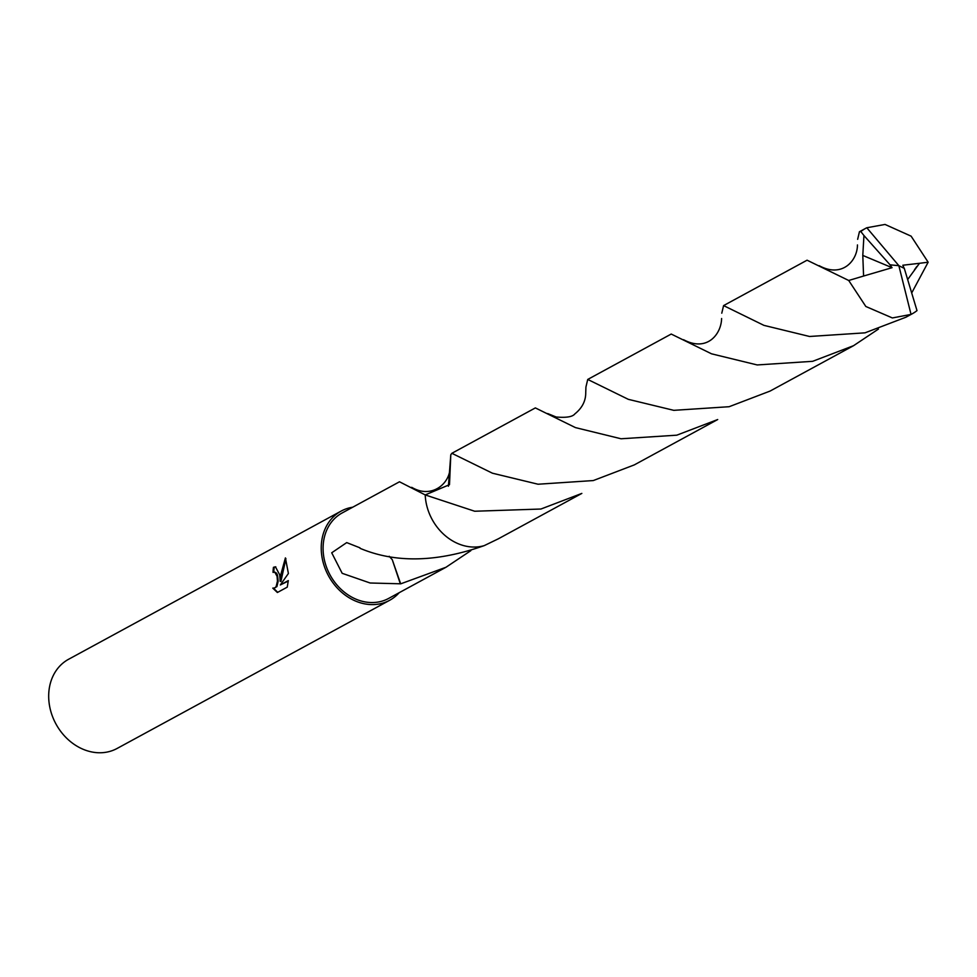 <?xml version="1.0" encoding="UTF-8"?>
<svg xmlns="http://www.w3.org/2000/svg" width="977" height="977" viewBox="0 0 977 977"><rect width="100%" height="100%" fill="white"/><g stroke="black" fill="none" stroke-linecap="round" stroke-linejoin="round"><path stroke-width="1.47" d="M279.727 574.879L280.191 581.327L280.912 574.232L285.418 557.904L288.398 573.499L280.314 584.954L288.3 580.607L287.25 587.14L277.383 592.502L272.778 588.13L274.769 587.995L276.149 586.554L277.444 581.132L277.077 576.32L274.806 572.204L273.023 572.375A50.767 42.035 -118.5 0 1 273.45 567.319L275.429 566.807L279.727 574.879M352.721 507.21A50.767 42.035 61.5 0 0 341.168 511.081L68.622 659.255A50.767 42.035 61.5 0 0 48.85 700.387A50.767 42.035 61.5 0 0 117.106 748.455L389.664 600.281A50.767 42.035 61.5 0 0 399.202 592.685M341.168 511.081A50.767 42.035 61.5 0 0 321.396 552.213A50.767 42.035 61.5 0 0 389.664 600.281M448.406 486.241L450.8 454.732L449.493 484.677L425.215 494.924L399.495 481.783L342.182 512.937A48.655 40.289 61.5 0 0 323.24 552.359A48.655 40.289 61.5 0 0 388.651 598.425L445.964 567.271L400.68 583.843A48.655 40.289 -118.5 0 1 400.326 583.794L370.124 583L342.182 573.316L331.716 552.787L346.713 542.601L359.951 547.828A48.655 40.289 61.5 0 0 360.134 548.341M470.853 550.649L445.964 567.271M360.086 548.329C395.538 563.24 436.914 562.337 484.226 545.618M274.622 572.143L276.576 573.157L277.517 575.197L278.176 581.193L276.894 586.615L273.816 588.276M273.584 588.288L277.712 592.318M275.807 566.855L274.207 567.381A49.925 41.339 61.5 0 0 273.768 572.095M274.207 567.381L273.45 567.319M285.919 558.636L280.924 581.388L280.191 581.327M288.264 581.095L280.314 584.954M425.337 496.853A48.655 40.289 61.5 0 1 425.215 494.924A48.655 40.289 61.5 0 0 471.195 546.937A48.655 40.289 61.5 0 0 484.226 545.63L498.343 538.803L581.84 493.409L540.928 509.029L474.7 511.24L425.215 494.924L449.493 484.702L450.8 454.732L451.862 453.304L492.432 473.198L538.058 484.226L593.295 480.562L634.207 464.942L717.704 419.536L676.78 435.18L621.054 438.771L575.453 427.608L535.359 407.91L451.862 453.304M400.68 583.843L392.253 559.662L400.326 583.794M392.217 559.638L389.225 556.292M721.771 313.19L723.591 305.593L763.941 325.365L809.554 336.479L864.999 332.839L905.923 317.22L912.164 313.825A48.655 40.289 61.5 0 0 917 310.613L904.299 268.382L898.852 265.683L911.04 314.411A48.655 40.289 61.5 0 0 912.164 313.825M911.04 314.411L892.38 317.952L865.83 306.485L848.72 280.484L807.075 260.2L723.591 305.593M857.647 239.328L859.442 231.732L860.835 231.549L863.949 235.542L862.789 255.424L863.583 276.039L848.72 280.484M863.949 235.542L890.035 264.816L898.852 265.683L866.807 227.763A48.655 40.289 61.5 0 0 865.683 228.337A48.655 40.289 61.5 0 0 860.835 231.549M866.807 227.763L885.028 224.441L911.126 236.165L928.15 262.215L911.981 292.428M878.445 329.066L853.556 345.687L812.632 361.319L757.212 364.946L711.537 353.821L671.223 334.049L587.727 379.442L628.321 399.337L673.788 410.34L729.135 406.713L770.059 391.081L853.556 345.687M585.736 392.607L585.931 387.039L587.727 379.442M907.938 279.153L919.479 263.301L928.15 262.215M904.189 268.321L902.821 265.231L919.479 263.301M890.035 264.816L892.05 267.686L862.789 255.424M892.05 267.686L863.583 276.039M889.986 264.852L898.852 265.683M274.256 572.07L274.989 572.131M273.45 588.276L274.195 588.337M449.86 466.371C451.276 482.003 432.652 499.76 411.72 487.328M865.683 228.337L859.442 231.732M916.817 266.501L914.533 269.701M721.612 318.514C721.221 334.281 707.055 352.294 683.57 339.715M857.464 244.934C857.379 260.774 842.137 278.274 819.166 265.683M585.736 392.473C585.846 400.839 582.219 407.983 574.855 413.906C572.595 416.849 566.355 417.875 556.169 417.008L547.743 413.576"/></g></svg>

